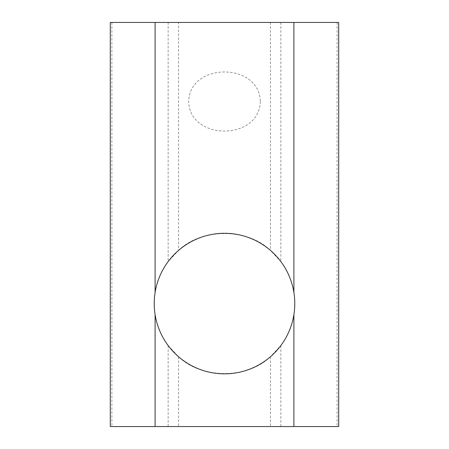 <?xml version="1.0" encoding="UTF-8"?>
<svg xmlns="http://www.w3.org/2000/svg" width="449" height="449" viewBox="0 0 449 449"><rect width="100%" height="100%" fill="white"/><g stroke="black" fill="none" stroke-linecap="round" stroke-linejoin="round"><path stroke-width="0.34" stroke-dasharray="2.25 1.68" d="M111.885 22.45L338.703 22.45L338.703 426.55L110.297 426.55L110.297 22.45L111.885 22.45L111.885 426.55M178.562 250.374C201.511 227.969 247.489 227.969 270.438 250.374L280.844 261.559C299.247 285.643 299.247 321.484 280.844 345.567L270.438 356.747C247.489 379.158 201.511 379.158 178.562 356.747L168.156 345.567C149.753 321.484 149.753 285.643 168.156 261.559L178.562 250.374L178.562 22.45M260.33 101.513C259.393 140.907 189.607 140.907 188.67 101.513C189.607 62.119 259.393 62.119 260.33 101.513M155.101 22.45L155.101 292.484M155.101 314.642L155.101 426.55M293.899 22.45L293.899 292.484M293.899 314.642L293.899 426.55M270.438 22.45L270.438 250.374M168.156 22.45L168.156 261.559M168.156 345.567L168.156 426.55M178.562 356.747L178.562 426.55M270.438 356.747L270.438 426.55M280.844 345.567L280.844 426.55M280.844 22.45L280.844 261.559M337.115 22.45L337.115 426.55"/><path stroke-width="0.67" d="M110.297 22.45L338.703 22.45L338.703 426.55L110.297 426.55L110.297 22.45M293.899 292.484A70.28 70.28 0 0 0 155.101 292.484A70.28 70.28 0 0 0 270.438 356.747A70.28 70.28 0 0 0 293.899 292.484L293.899 22.45M155.101 22.45L155.101 292.484M293.899 314.642L293.899 426.55M155.101 314.642L155.101 426.55"/></g></svg>
